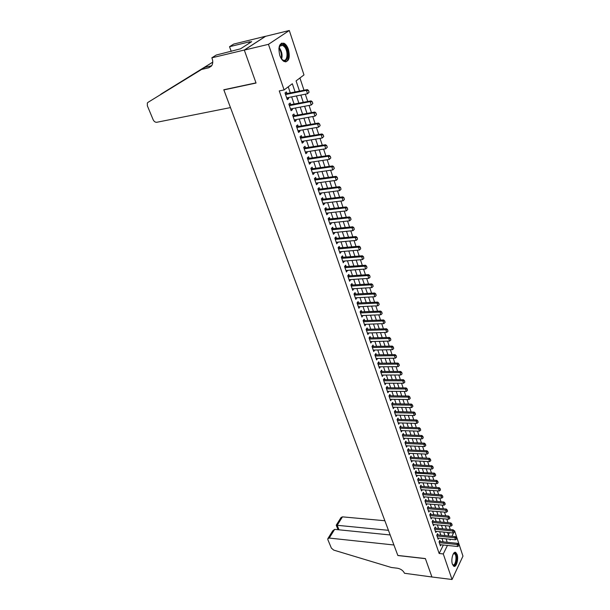 <?xml version="1.0" encoding="UTF-8"?>
<svg xmlns="http://www.w3.org/2000/svg" width="610" height="610" viewBox="0 0 610 610"><rect width="100%" height="100%" fill="white"/><g stroke="black" fill="none" stroke-linecap="round" stroke-linejoin="round"><path stroke-width="0.91" d="M452.429 564.273C450.676 559.66 453.291 550.639 455.8 552.5L457.088 554.452C458.804 559.027 456.242 568.017 453.695 566.187L452.429 564.273M279.792 55.449C277.924 46.825 279.327 42.761 284.001 43.264C285.861 44.255 287.34 46.322 288.438 49.456C290.291 58.019 288.873 62.06 284.191 61.557C282.361 60.581 280.897 58.545 279.792 55.449M454.031 530.753L454.603 530.807L462.967 556.122L452.041 579.5L431.933 576.991L425.368 558.562L397.834 555.443L223.862 89.914L256.048 83.044L244.313 50.096L265.602 36.31L289.3 30.5L303.978 74.931L296.079 80.894L299.525 91.172M450.271 529.541L449.082 525.98M447.992 522.686L446.787 519.079M445.689 515.778L444.469 512.11M443.363 508.801L442.128 505.08M441.022 501.763L439.764 497.989M438.659 494.657L437.385 490.837M436.272 487.489L434.976 483.608M433.862 480.253L432.551 476.318M431.43 472.948L430.103 468.96M428.975 465.582L427.625 461.534M426.497 458.14L425.132 454.038M423.996 450.63L422.608 446.467M421.472 443.051L420.069 438.826M418.925 435.403L417.499 431.117M416.355 427.679L414.907 423.325M413.755 419.878L412.291 415.463M411.132 412.002L409.645 407.526M408.486 404.049L406.977 399.512M405.818 396.02L404.278 391.414M403.118 387.914L401.555 383.24M400.389 379.733L398.81 374.99M397.636 371.459L396.035 366.648M394.853 363.11L393.229 358.23M392.047 354.685L390.4 349.728M389.21 346.167L387.541 341.135M386.351 337.559L384.651 332.458M383.454 328.874L381.73 323.696M380.533 320.09L378.779 314.836M377.582 311.222L375.806 305.892M374.593 302.263L372.794 296.856M371.581 293.212L369.751 287.722M368.539 284.069L366.679 278.495M365.459 274.828L363.575 269.17M362.348 265.487L360.441 259.746M359.206 256.048L357.269 250.222M356.034 246.516L354.059 240.599M352.824 236.878L350.826 230.87M349.576 227.133L347.548 221.033M346.297 217.29L344.238 211.098M342.988 207.331L340.891 201.048M339.633 197.274L337.513 190.892M336.247 187.095L334.089 180.621M332.824 176.816L330.635 170.236M329.362 166.416L327.135 159.736M325.862 155.901L323.605 149.114M322.324 145.272L320.029 138.378M318.74 134.52L316.415 127.52M315.118 123.639L312.755 116.54M311.458 112.644L309.056 105.431M307.753 101.519L305.313 94.192M304.009 90.272L299.922 77.996M440.267 541.588L439.848 540.346L439.055 541.924L440.428 545.904L440.984 544.776M437.988 534.909L437.561 533.666L436.76 535.237L438.14 539.255L438.72 538.111M435.677 528.176L435.25 526.926L434.45 528.489L435.837 532.545L436.424 531.394M433.352 521.382L432.925 520.124L432.116 521.687L433.519 525.774L434.114 524.608M431.011 514.527L430.576 513.262L429.753 514.817L431.171 518.942L431.788 517.768M428.639 507.611L428.205 506.338L427.381 507.886L428.807 512.049L429.432 510.867M426.253 500.635L425.818 499.346L424.979 500.894L426.421 505.095L427.061 503.898M423.843 493.589L423.401 492.3L422.562 493.841L424.011 498.08L424.667 496.875M421.411 486.483L420.969 485.186L420.115 486.719L421.586 490.997L422.257 489.777M418.956 479.315L418.513 478.004L417.652 479.536L419.131 483.852L419.817 482.624M416.478 472.079L416.028 470.76L415.166 472.285L416.661 476.639L417.362 475.396M413.984 464.774L413.527 463.447L412.65 464.965L414.159 469.364L414.884 468.106M411.46 457.401L411.003 456.066L410.118 457.576L411.643 462.022L412.375 460.748M408.913 449.959L408.456 448.617L407.556 450.127L409.096 454.603L409.851 453.321M406.344 442.448L405.879 441.099L404.979 442.601L406.527 447.122L407.305 445.826M403.751 434.869L403.286 433.512L402.371 434.999L403.934 439.566L404.735 438.262M401.128 427.221L400.663 425.849L399.741 427.336L401.319 431.941L402.135 430.622M398.483 419.497L398.017 418.117L397.087 419.588L398.681 424.247L399.519 422.905M395.814 411.697L395.341 410.309L394.403 411.773L396.012 416.478L396.874 415.12M393.122 403.82L392.642 402.425L391.696 403.889L393.32 408.631L394.205 407.259M390.4 395.875L389.92 394.472L388.959 395.921L390.606 400.709L391.513 399.321M387.655 387.846L387.175 386.435L386.199 387.876L387.861 392.71L388.791 391.307M384.879 379.74L384.392 378.322L383.415 379.755L385.093 384.635L386.046 383.217M382.081 371.559L381.593 370.125L380.602 371.551L382.295 376.484L383.278 375.051L381.807 375.058M379.252 363.293L378.757 361.852L377.758 363.27L379.466 368.249L380.449 366.793M376.393 354.951L375.897 353.495L374.891 354.906L376.614 359.93L377.598 358.459M373.511 346.518L373.015 345.062L371.993 346.457L373.732 351.535L374.715 350.048M370.598 338.009L370.095 336.537L369.065 337.925L370.827 343.056L371.81 341.547M367.655 329.408L367.151 327.928L366.107 329.308L367.883 334.486L368.875 332.961M364.681 320.73L364.17 319.236L363.118 320.601L364.917 325.839L365.901 324.291M361.684 311.954L361.166 310.452L360.106 311.809L361.913 317.093L362.904 315.53M358.649 303.094L358.131 301.576L357.056 302.926L358.886 308.263L359.877 306.685M355.584 294.142L355.066 292.617L353.975 293.951L355.828 299.35L356.819 297.741M352.488 285.099L351.962 283.566L350.864 284.885L352.733 290.337L353.724 288.713M349.362 275.964L348.836 274.416L347.723 275.728L349.614 281.233L350.605 279.586M346.205 266.73L345.672 265.167L344.543 266.471L346.457 272.037L347.448 270.367M343.011 257.397L342.477 255.834L341.341 257.123L343.27 262.742L344.261 261.05M339.785 247.973L339.244 246.394L338.092 247.668L340.044 253.348L341.043 251.64M336.529 238.449L335.98 236.855L334.821 238.121L336.789 243.863L337.787 242.124M333.228 228.819L332.679 227.217L331.504 228.468L333.495 234.27L334.669 233.012L334.493 232.509M329.903 219.089L329.347 217.473L328.157 218.708L330.17 224.579L331.352 223.336L331.169 222.795M326.533 209.26L325.976 207.629L324.779 208.849L326.808 214.781L328.005 213.546L327.806 212.974M323.132 199.317L322.576 197.678L321.356 198.883L323.414 204.876L324.619 203.664L324.413 203.046M319.693 189.268L319.129 187.621L317.901 188.81L319.975 194.864L321.203 193.667L320.974 193.019M316.216 179.111L315.652 177.449L314.409 178.623L316.506 184.746L317.741 183.564L317.505 182.87M312.709 168.848L312.129 167.171L310.871 168.329L312.999 174.521L314.249 173.347L313.998 172.615M309.156 158.463L308.576 156.77L307.303 157.921L309.445 164.181L310.711 163.023L310.452 162.252M305.564 147.971L304.977 146.263L303.688 147.391L305.862 153.72L307.143 152.584L306.861 151.768M301.927 137.357L301.34 135.633L300.036 136.747L302.232 143.152L303.528 142.023L303.231 141.169M298.26 126.628L297.665 124.89L296.346 125.988L298.565 132.462L299.876 131.356L299.563 130.448M294.538 115.77L293.944 114.024L292.609 115.099L294.859 121.649L296.178 120.559L295.858 119.613M290.787 104.798L290.185 103.037L288.835 104.097L291.107 110.715L292.442 109.648L292.106 108.649M299.258 90.371L297.055 83.799M302.911 101.268L300.882 95.069M306.571 112.034L304.634 106.27M310.101 122.694L308.347 117.341M313.631 133.232L312.023 128.283M317.131 143.655L315.652 139.103M320.585 153.964L319.243 149.808M324.009 164.166L322.789 160.392M327.395 174.262L326.297 170.853M330.788 184.235L329.774 181.208M334.097 194.117L333.205 191.441M337.338 203.9L336.598 201.567M340.578 213.569L339.961 211.586M343.788 223.146L343.285 221.491M346.968 232.616L346.571 231.297M345.321 227.576L345.077 226.973M350.11 241.987L349.82 240.996M348.577 237.282L348.241 236.405M353.22 251.267L353.037 250.588M351.802 246.898L351.368 245.746M354.989 256.406L354.471 254.988M358.146 265.815L357.536 264.138M361.265 275.125L360.579 273.196M364.361 284.336L363.583 282.156M367.418 293.456L366.557 291.031M370.445 302.484L369.507 299.823M373.442 311.413L372.428 308.515M376.408 320.258L375.31 317.131M379.344 329.011L378.177 325.664M382.249 337.681L381.006 334.105M385.123 346.259L383.812 342.469M387.975 354.753L386.587 350.75M390.796 363.163L389.34 358.954M393.587 371.49L392.07 367.075M396.355 379.733L394.762 375.127M399.016 387.8L397.529 383.233M401.647 395.646L400.259 391.391M404.255 403.423L402.966 399.458M406.839 411.125L405.65 407.457M409.401 418.757L408.303 415.379M411.933 426.321L410.934 423.218M414.449 433.809L413.542 430.988M416.943 441.236L416.119 438.682M419.405 448.594L418.681 446.307M421.853 455.883L421.213 453.855M424.27 463.104L423.721 461.335M426.672 470.257L426.207 468.739M429.051 477.355L428.67 476.082M431.415 484.386L431.11 483.356M433.748 491.355L433.519 490.562M432.406 487.23L431.064 483.356M436.066 498.256L435.921 497.707M437.179 501.466L437.004 501.054M439.536 508.488L439.291 507.871M441.869 515.45L441.556 514.634M444.179 522.351L443.805 521.337M448.358 534.901L449.471 532.637M446.032 527.986L446.474 529.183M295.133 92.057L292.32 83.73L284.1 89.937L279.258 90.92L439.162 553.491L443.356 545.02M443.134 541.878L441.96 538.439M440.855 535.191L439.673 531.699M438.559 528.443L437.355 524.905M436.241 521.641L435.021 518.05M433.908 514.771L432.665 511.134M431.552 507.848L430.294 504.157M429.173 500.856L427.892 497.112M426.771 493.803L425.475 490.005M424.346 486.681L423.035 482.83M421.899 479.498L420.572 475.594M419.428 472.247L418.086 468.289M416.943 464.934L415.57 460.916M414.426 457.546L413.039 453.474M411.887 450.096L410.484 445.956M409.325 442.57L407.899 438.376M406.74 434.976L405.292 430.721M404.133 427.305L402.661 422.997M401.502 419.566L400.007 415.189M398.841 411.758L397.331 407.312M396.157 403.866L394.617 399.359M393.442 395.905L391.887 391.33M390.705 387.861L389.127 383.225M387.937 379.74L386.336 375.036M385.146 371.536L383.522 366.77M382.333 363.255L380.686 358.413M379.481 354.898L377.811 349.98M376.606 346.45L374.914 341.463M373.709 337.917L371.986 332.862M370.773 329.301L369.027 324.169M367.807 320.601L366.038 315.393M364.818 311.809L363.019 306.525M361.791 302.934L359.969 297.566M358.741 293.959L356.888 288.515M355.653 284.893L353.777 279.372M352.542 275.735L350.628 270.131M349.385 266.486L347.448 260.798M346.205 257.138L344.238 251.358M342.988 247.683L340.998 241.827M339.739 238.136L337.711 232.189M336.453 228.491L334.402 222.452M333.136 218.738L331.047 212.608M329.781 208.879L327.661 202.657M326.388 198.913L324.238 192.6M322.957 188.841L320.776 182.428M319.495 178.661L317.276 172.15M315.988 168.368L313.738 161.757M312.45 157.959L310.162 151.242M308.866 147.437L306.54 140.62M305.244 136.8L302.888 129.877M301.576 126.034L299.19 119.003M297.878 115.153L295.446 108.016M294.127 104.15L291.664 96.898M290.337 93.017L288.233 86.818M286.99 93.696L286.38 91.919L285.015 92.956L287.31 99.659L288.667 98.606L288.309 97.562M244.313 50.096L268.453 44.332L289.3 30.5M452.041 579.5L443.279 553.941L447.435 545.439M439.162 553.491L443.279 553.941M284.1 89.937L268.453 44.332M447.221 542.29L446.055 538.843M444.957 535.588L443.775 532.095M442.669 528.832L441.472 525.286M440.367 522.007L439.154 518.409M438.041 515.122L436.806 511.477M435.692 508.183L434.442 504.478M433.329 501.176L432.063 497.417M430.942 494.1L429.654 490.295M428.533 486.963L427.221 483.105M426.093 479.765L424.774 475.846M423.637 472.498L422.303 468.526M421.167 465.163L419.802 461.129M418.666 457.759L417.278 453.672M416.134 450.279L414.739 446.139M413.588 442.738L412.169 438.537M411.018 435.121L409.577 430.858M408.418 427.435L406.962 423.111M405.803 419.68L404.316 415.288M403.149 411.841L401.647 407.388M400.48 403.934L398.955 399.413M397.781 395.943L396.233 391.361M395.059 387.876L393.488 383.233M392.306 379.733L390.713 375.02M389.531 371.513L387.914 366.724M386.725 363.209L385.085 358.352M383.888 354.822L382.226 349.896M381.029 346.35L379.344 341.348M378.139 337.795L376.423 332.724M375.219 329.156L373.48 324.002M372.268 320.425L370.506 315.202M369.294 311.603L367.502 306.304M366.282 302.697L364.467 297.314M363.247 293.7L361.402 288.24M360.174 284.603L358.299 279.06M357.071 275.415L355.173 269.795M353.93 266.135L352.008 260.424M350.765 256.757L348.806 250.962M347.563 247.279L345.573 241.392M344.33 237.694L342.309 231.724M341.059 228.01L339.007 221.956M337.749 218.227L335.675 212.074M334.41 208.338L332.298 202.093M331.032 198.341L328.889 191.998M327.616 188.231L325.443 181.795M324.169 178.013L321.958 171.479M320.677 167.681L318.435 161.048M317.147 157.235L314.874 150.502M313.578 146.674L311.268 139.835M309.971 136L307.623 129.046M306.327 125.195L303.94 118.142M302.636 114.276L300.212 107.108M298.908 103.227L296.445 95.953M449.799 539.217L450.081 540.048L450.454 539.278M451.926 536.274L453.695 532.66M454.328 531.371L454.603 530.807M300.837 95.076L303.284 102.381M304.596 106.277L307.005 113.468M308.302 117.349L310.681 124.425M311.977 128.291L314.318 135.267M315.606 139.111L317.909 145.981M319.198 149.816L321.462 156.579M322.743 160.399L324.977 167.056M326.251 170.861L328.454 177.418M329.728 181.208L331.893 187.666M333.159 191.448L335.294 197.808M336.552 201.575L338.657 207.842M339.915 211.594L341.981 217.762M343.239 221.499L345.275 227.576M346.526 231.304L348.531 237.29M349.782 240.996L351.756 246.898M352.999 250.596L354.944 256.406M356.179 260.089L358.1 265.815M359.336 269.483L361.227 275.125M362.454 278.778L364.315 284.336M365.535 287.981L367.373 293.456M368.592 297.085L370.4 302.484M371.612 306.098L373.396 311.42M374.609 315.019L376.362 320.258M377.567 323.849L379.298 329.011M380.503 332.595L382.203 337.681M383.4 341.242L385.085 346.259M386.275 349.812L387.929 354.753M389.119 358.291L390.751 363.163M391.933 366.686L393.541 371.49M394.723 375.005L396.309 379.733M397.484 383.233L399.047 387.899M400.221 391.391L401.761 395.982M402.928 399.458L404.445 403.988M405.612 407.457L407.106 411.918M408.265 415.372L409.745 419.779M410.896 423.218L412.352 427.557M413.504 430.988L414.937 435.258M416.081 438.682L417.499 442.898M418.635 446.299L420.031 450.454M421.167 453.848L422.547 457.95M423.675 461.328L425.033 465.369M426.161 468.739L427.503 472.719M428.624 476.082L429.943 480.009M433.481 490.562L434.762 494.374M435.875 497.707L437.141 501.466M438.254 504.783L439.497 508.488M440.603 511.79L441.831 515.45M442.936 518.744L444.141 522.343M445.247 525.629L446.436 529.183M447.534 532.454L448.708 535.954M287.058 98.919L288.667 98.606M290.84 109.945L292.442 109.648M294.584 120.849L296.178 120.559M298.282 131.63L299.876 131.356M301.942 142.29L303.528 142.023M305.557 152.835L307.143 152.584M309.133 163.259L310.711 163.023M312.671 173.575L314.249 173.347M316.171 183.778L317.741 183.564M319.632 193.866L321.203 193.667M323.064 203.847L324.619 203.664M326.449 213.729L328.005 213.546M329.804 223.496L331.352 223.336M333.121 233.165L334.669 233.012M336.4 242.734L337.94 242.589M339.648 252.204L341.188 252.067M342.866 261.568L344.398 261.446M346.045 270.84L347.57 270.726M349.194 280.02L350.719 279.914M352.313 289.102L353.83 289.003M355.394 298.092L356.911 298.008M358.451 306.99L359.953 306.914M361.471 315.797L362.973 315.728M364.46 324.52L365.962 324.459M367.426 333.151L368.92 333.106M370.361 341.699L371.848 341.661M373.259 350.163L374.746 350.132M376.134 358.543L377.62 358.52M378.985 366.839L380.465 366.823M309.087 92.201L308.523 90.501L309.087 92.201L307.531 93.749L286.7 97.882M285.556 94.535L306.403 90.349L307.364 89.594L308.523 90.501M285.32 93.848L307.364 89.594M308.927 92.331L307.531 93.749L306.403 90.349L308.363 90.631M278.846 48.808L280.325 45.125C281.85 43.821 283.505 44.271 285.297 46.49C290.65 53.169 286.692 65.979 281.439 58.773L280.905 58.011M281.812 59.231L282.933 60.032C287.257 62.472 288.652 51.941 284.672 47.054L282.781 45.384L280.066 45.796L279.144 47.298M285.587 61.907C289.506 61.046 289.498 50.455 285.579 45.582L283.231 43.501L281.423 43.188M453.283 553.888L453.962 553.316L455.136 553.422C458.079 555.26 455.99 567.452 453.1 565.127L452.46 564.372M452.452 564.341L452.856 564.707C455.525 566.553 457.34 555.466 454.656 553.811L453.268 553.91M453.802 566.248C456.913 566.271 458.194 554.315 455.281 552.561L454.885 552.347M230.466 107.589L156.808 122.275C155.275 122.381 154.055 121.535 153.148 119.72L147.353 105.789L147.33 103.037L147.94 102.396L201.62 69.433L208.742 67.779L211.96 65.27C212.959 63.295 212.997 61.008 212.089 58.415L211.853 57.797L244.297 50.043L255.987 82.876L223.794 89.754L230.466 107.589M147.94 102.396L204.945 67.321L211.67 65.75M204.945 67.321L201.62 69.433M212.737 62.205L161.581 93.749L212.745 62.136M244.297 50.043L265.586 36.257L233.699 44.072L229.528 46.695L249.833 41.739L248.918 42.319L249.238 43.218M211.853 57.797L216.245 55.037L240.5 48.831L251.686 41.648L248.918 42.319M229.528 46.695L231.251 51.431M161.581 93.749L160.522 94.535M384.864 520.742L342.454 516.853L337.185 525.309L339.015 529.816M388.44 530.319L336.224 525.202L338.054 529.716M431.941 577.022L425.406 558.661L397.865 555.535L393.923 544.989L329.232 538.066L327.799 538.714L327.875 539.705L331.382 548.131L333.739 550.106L391.414 567.498L397.499 568.238C400.846 568.901 403.179 570.579 404.499 573.27L431.956 576.991M390.179 534.962L334.646 529.373L329.232 538.066M336.24 525.202L341.028 517.524L342.454 516.853M327.997 538.401L332.732 530.814L334.646 529.373M312.816 103.471L312.259 101.794L312.816 103.471L311.26 105.011L290.505 108.954M289.369 105.644L310.147 101.641L311.1 100.879L312.259 101.794M289.125 104.935L311.1 100.879M312.656 103.601L311.26 105.011L310.147 101.641L312.099 101.923M316.498 114.611L315.95 112.949L316.498 114.611L314.958 116.136L294.256 119.903M293.135 116.632L313.853 112.812L314.79 112.026L315.95 112.949M292.884 115.9L314.79 112.026M316.346 114.749L314.958 116.136L313.853 112.812L315.797 113.086M320.143 125.629L319.602 123.982L320.143 125.629L318.603 127.139L297.97 130.731M296.864 127.49L317.513 123.853L318.443 123.052L319.602 123.982M296.605 126.735L318.443 123.052M319.991 125.759L318.603 127.139L317.513 123.853L319.442 124.12M323.742 136.518L323.208 134.894L323.742 136.518L322.21 138.012L301.645 141.436M300.547 138.234L321.135 134.764L322.049 133.956L323.208 134.894M300.28 137.456L322.049 133.956M323.59 136.655L322.21 138.012L321.135 134.764L323.056 135.031M327.303 147.284L326.777 145.683L327.303 147.284L325.778 148.771L305.274 152.02M304.192 148.855L324.718 145.554L325.618 144.738L326.777 145.683M303.917 148.062L325.618 144.738M327.158 147.422L325.778 148.771L324.718 145.554L326.625 145.813M330.826 157.937L330.3 156.343L330.826 157.937L329.308 159.408L308.866 162.489M307.798 159.362L328.256 156.229L329.148 155.398L330.3 156.343M307.516 158.547L329.148 155.398M330.681 158.074L329.308 159.408L328.256 156.229L330.155 156.48M334.31 168.467L333.792 166.888L334.31 168.467L332.801 169.923L312.419 172.844M311.359 169.748L331.756 166.782L332.641 165.935L333.792 166.888M311.077 168.917L332.641 165.935M334.158 168.604L332.801 169.923L331.756 166.782L333.639 167.033M337.604 179.02L337.238 177.319L337.604 179.02L336.247 180.324L315.934 183.084M314.882 180.026L335.218 177.22L336.095 176.359L337.238 177.319M314.592 179.172L336.095 176.359M336.247 180.324L335.218 177.22L337.094 177.464M341.013 189.321L340.647 187.636L341.013 189.321L339.663 190.61L319.411 193.218M318.374 190.19L338.642 187.537L339.511 186.668L340.647 187.636M318.077 189.321L339.511 186.668M339.663 190.61L338.642 187.537L340.502 187.781M344.383 199.508L344.025 197.838L344.383 199.508L343.041 200.789L322.85 203.237M321.821 200.24L342.027 197.747L342.881 196.87L344.025 197.838M321.516 199.356L342.881 196.87M343.041 200.789L342.027 197.747L343.88 197.991M347.715 209.588L347.364 207.934L347.715 209.588L346.381 210.854L326.251 213.157M325.237 210.191L345.382 207.842L346.228 206.95L347.364 207.934M324.924 209.283L346.228 206.95M346.381 210.854L345.382 207.842L347.22 208.079M351.017 219.554L350.659 217.915L351.017 219.554L349.683 220.805L329.621 222.963M328.615 220.035L348.691 217.831L349.53 216.931L350.659 217.915M328.294 219.112L349.53 216.931M349.683 220.805L348.691 217.831L350.521 218.067M354.28 229.413L353.93 227.789L354.28 229.413L352.946 230.656L332.946 232.669M331.954 229.764L351.97 227.713L352.793 226.798L353.93 227.789M331.634 228.826L352.793 226.798M352.946 230.656L351.97 227.713L353.792 227.942M357.506 239.173L357.163 237.557L357.506 239.173L356.179 240.401L336.24 242.269M335.256 239.402L355.211 237.488L356.034 236.566L357.163 237.557M334.928 238.449L356.034 236.566M356.179 240.401L355.211 237.488L357.025 237.717M360.701 248.819L360.358 247.225L360.701 248.819L359.381 250.039L339.503 251.77M338.527 248.933L358.421 247.157L359.229 246.226L360.358 247.225M338.199 247.965L359.229 246.226M359.381 250.039L358.421 247.157L360.22 247.378M363.857 258.373L363.522 256.787L363.857 258.373L362.546 259.578L342.728 261.179M341.768 258.365L361.6 256.726L362.393 255.788L363.522 256.787M341.425 257.382L362.393 255.788M362.546 259.578L361.6 256.726L363.385 256.947M366.984 267.82L366.648 266.25L366.984 267.82L365.672 269.01L345.923 270.482M344.97 267.698L364.734 266.189L365.527 265.243L366.648 266.25M344.627 266.7L365.527 265.243M365.672 269.01L364.734 266.189L366.518 266.41M370.079 277.169L369.744 275.613L370.079 277.169L368.775 278.351L349.08 279.693M348.135 276.94L367.845 275.56L368.623 274.607L369.744 275.613M347.791 275.926L368.623 274.607M368.775 278.351L367.845 275.56L369.614 275.773M373.137 286.425L372.809 284.885L373.137 286.425L371.841 287.592L352.206 288.804M351.276 286.082L370.918 284.832L371.696 283.863L372.809 284.885M350.925 285.053L371.696 283.863M371.841 287.592L370.918 284.832L372.679 285.045M376.164 295.583L375.844 294.05L376.164 295.583L374.875 296.742L355.302 297.825M354.379 295.133L373.968 294.005L374.731 293.029L375.844 294.05M354.021 294.089L374.731 293.029M374.875 296.742L373.968 294.005L375.714 294.211M379.161 304.642L378.84 303.124L379.161 304.642L377.872 305.793L358.367 306.754M357.452 304.085L376.98 303.086L377.735 302.102L378.84 303.124M357.094 303.033L377.735 302.102M377.872 305.793L376.98 303.086L378.719 303.292M382.135 313.616L381.814 312.106L382.135 313.616L380.846 314.752L361.402 315.599M360.495 312.953L379.961 312.068L380.709 311.085L381.814 312.106M360.129 311.885L380.709 311.085M380.846 314.752L379.961 312.068L381.692 312.274M385.07 322.492L384.75 320.997L385.07 322.492L383.789 323.62L364.406 324.345M363.507 321.729L382.912 320.967L383.652 319.968L384.75 320.997M363.133 320.654L383.652 319.968M383.789 323.62L382.912 320.967L384.628 321.165M387.975 331.283L387.663 329.796L387.975 331.283L386.702 332.397L367.373 333.007M366.488 330.422L385.833 329.774L386.565 328.767L387.663 329.796M366.114 329.324L386.565 328.767M386.702 332.397L385.833 329.774L387.541 329.964M390.858 339.983L390.545 338.512L390.858 339.983L389.584 341.081L370.316 341.585M369.439 339.023L388.722 338.489L389.447 337.475L390.545 338.512M369.065 337.917L389.447 337.475M389.584 341.081L388.722 338.489L390.423 338.68M393.702 348.592L393.397 347.136L393.702 348.592L392.436 349.683L373.236 350.079M372.359 347.54L391.582 347.113L392.299 346.091L393.397 347.136M372.008 346.427L392.299 346.091M392.436 349.683L391.582 347.113L393.275 347.303M396.523 357.117L396.218 355.676L396.523 357.117L395.265 358.2L376.118 358.482M375.257 355.973L394.418 355.653L395.127 354.631L396.218 355.676M374.921 354.86L395.127 354.631M395.265 358.2L394.418 355.653L396.103 355.844M399.314 365.558L399.016 364.124L399.314 365.558L398.063 366.633L378.97 366.808M378.116 364.322L397.224 364.109L397.926 363.08L399.016 364.124M377.803 363.202L397.926 363.08M398.063 366.633L397.224 364.109L398.902 364.3M402.082 373.915L401.784 372.496L402.082 373.915L400.831 374.982L381.799 375.051M380.96 372.588L400 372.481L400.694 371.444L401.784 372.496M380.663 371.467L400.694 371.444M400.831 374.982L400 372.481L401.67 372.672M404.819 382.195L404.521 380.777L404.819 382.195L403.568 383.248L384.605 383.217M383.766 380.777L402.752 380.777L403.439 379.725L404.521 380.777M383.484 379.649L403.439 379.725M403.568 383.248L402.752 380.777L404.407 380.953M407.526 390.385L407.236 388.989L407.526 390.385L406.291 391.429L387.38 391.3M386.549 388.883L405.475 388.982L406.153 387.929L407.236 388.989M386.282 387.754L406.153 387.929M406.291 391.429L405.475 388.982L407.122 389.165M410.21 398.498L409.92 397.11L410.21 398.498L408.974 399.535L390.125 399.306M389.302 396.912L408.174 397.11L408.845 396.05L409.92 397.11M389.058 395.776L408.845 396.05M408.974 399.535L408.174 397.11L409.813 397.285M412.871 406.534L412.581 405.154L412.871 406.534L411.636 407.564L392.848 407.236M392.032 404.865L410.843 405.162L411.506 404.094L412.581 405.154M391.803 403.728L411.506 404.094M411.636 407.564L410.843 405.162L412.474 405.337M415.501 414.495L415.219 413.122L415.501 414.495L414.274 415.509L395.539 415.09M394.731 412.741L413.488 413.13L414.144 412.063L415.219 413.122M394.517 411.597L414.144 412.063M414.274 415.509L413.488 413.13L415.113 413.305M418.109 422.372L417.827 421.014L418.109 422.372L416.889 423.378L398.208 422.875M397.407 420.549L416.104 421.03L416.76 419.954L417.827 421.014M397.209 419.398L416.76 419.954M416.889 423.378L416.104 421.03L417.72 421.197M420.694 430.18L420.412 428.838L420.694 430.18L419.474 431.178L400.854 430.576M400.061 428.273L418.704 428.845L419.344 427.762L420.412 428.838M399.87 427.122L419.344 427.762M419.474 431.178L418.704 428.845L420.305 429.013M423.248 437.911L422.974 436.577L423.248 437.911L422.036 438.903L403.469 438.209M402.691 435.929L421.274 436.592L421.906 435.502L422.974 436.577M402.508 434.77L421.906 435.502M422.036 438.903L421.274 436.592L422.867 436.76M425.788 445.567L425.513 444.248L425.788 445.567L424.575 446.55L406.069 445.773M405.292 443.516L423.813 444.263L424.446 443.173L425.513 444.248M405.124 442.349L424.446 443.173M424.575 446.55L423.813 444.263L425.406 444.423M428.296 453.154L428.022 451.842L428.296 453.154L427.091 454.13L408.639 453.268M407.869 451.026L426.337 451.865L426.962 450.767L428.022 451.842M407.716 449.86L426.962 450.767M427.091 454.13L426.337 451.865L427.915 452.025M430.782 460.672L430.515 459.368L430.782 460.672L429.577 461.633L411.186 460.687M410.423 458.468L428.83 459.391L429.455 458.285L430.515 459.368M410.278 457.302L429.455 458.285M429.577 461.633L428.83 459.391L430.408 459.551M433.245 468.114L432.978 466.818L433.245 468.114L432.048 469.067L413.71 468.045M412.955 465.842L431.308 466.848L431.918 465.743L432.978 466.818M412.817 464.675L431.918 465.743M432.048 469.067L431.308 466.848L432.871 467.001M435.685 475.487L435.418 474.206L435.685 475.487L434.488 476.44L416.211 475.327M415.463 473.146L433.756 474.237L434.366 473.124L435.418 474.206M415.166 472.285L434.366 473.124M434.488 476.44L433.756 474.237L435.319 474.389M438.102 482.8L437.835 481.519L438.102 482.8L436.912 483.738L418.689 482.548M417.941 480.39L436.188 481.557L436.791 480.436L437.835 481.519M417.835 479.208L436.791 480.436M436.912 483.738L436.188 481.557L437.736 481.709M440.496 490.036L440.237 488.77L440.496 490.036L439.307 490.966L421.136 489.7M420.404 487.565L438.59 488.808L439.192 487.687L440.237 488.77M420.305 486.383L439.192 487.687M439.307 490.966L438.59 488.808L440.138 488.953M442.868 497.211L442.608 495.953L442.868 497.211L441.686 498.134L423.569 496.792M422.844 494.672L440.977 495.991L441.564 494.87L442.608 495.953M422.753 493.49L441.564 494.87M441.686 498.134L440.977 495.991L442.509 496.136M445.216 504.317L444.964 503.067L445.216 504.317L444.042 505.233L425.986 503.814M425.262 501.717L443.34 503.113L443.92 501.984L444.964 503.067M425.178 500.528L443.92 501.984M444.042 505.233L443.34 503.113L444.865 503.258M447.549 511.363L447.298 510.12L447.549 511.363L446.375 512.27L428.372 510.776M427.656 508.694L445.681 510.166L446.261 509.037L447.298 510.12M427.579 507.505L446.261 509.037M446.375 512.27L445.681 510.166L447.199 510.311M449.86 518.34L449.608 517.112L449.86 518.34L448.693 519.24L430.736 517.676M430.027 515.618L447.999 517.158L448.571 516.022L449.608 517.112M429.966 514.421L448.571 516.022M448.693 519.24L447.999 517.158L449.517 517.303M452.147 525.256L451.896 524.036L452.147 525.256L450.981 526.148L433.085 524.516M432.383 522.473L450.294 524.082L450.866 522.945L451.896 524.036M432.322 521.275L450.866 522.945M450.981 526.148L450.294 524.082L451.804 524.226M454.412 532.111L454.168 530.898L454.412 532.111L453.253 532.995L435.41 531.295M434.716 529.266L452.574 530.952L453.138 529.808L454.168 530.898M434.663 528.069L453.138 529.808M453.253 532.995L452.574 530.952L454.076 531.089M456.661 538.904L456.417 537.7L456.661 538.904L455.502 539.781L437.713 538.012M437.027 536.007L454.831 537.753L455.388 536.609L456.417 537.7M436.981 534.802L455.388 536.609M455.502 539.781L454.831 537.753L456.326 537.89M458.888 545.637L458.644 544.44L458.888 545.637L457.736 546.507L440.001 544.669M439.314 542.679L457.073 544.501L457.622 543.35L458.644 544.44M439.284 541.474L457.622 543.35M457.736 546.507L457.073 544.501L458.552 544.631M285.472 94.298L285.998 93.894M279.075 47.549L279.654 48.228C281.911 51.705 282.575 55.304 281.645 59.04M281.202 58.461C281.866 54.915 281.172 51.606 279.121 48.526L278.923 48.274M211.456 66.048L208.742 67.779M203.359 67.962L204.22 67.763M289.277 105.393L289.796 104.989M293.044 116.373L293.555 115.953M296.765 127.223L297.276 126.796M300.448 137.951L300.951 137.524M304.093 148.558L304.588 148.123M307.692 159.057L308.18 158.615M311.252 169.435L311.733 168.985M314.775 179.698L315.256 179.249M318.26 189.855L318.733 189.397M321.706 199.905L322.171 199.439M325.115 209.84L325.58 209.367M328.493 219.676L328.942 219.196M331.825 229.398L332.282 228.918M335.126 239.029L335.576 238.54M338.397 248.552L338.84 248.056M341.63 257.977L342.065 257.481M344.833 267.302L345.26 266.799M347.997 276.536L348.424 276.025M351.131 285.671L351.558 285.16M354.235 294.714L354.654 294.195M357.308 303.658L357.719 303.139M360.35 312.518L360.754 312M363.354 321.287L363.758 320.761M366.335 329.972L366.732 329.446M369.286 338.565L369.683 338.031M372.207 347.082L372.596 346.541M375.097 355.508L375.486 354.967M377.956 363.85L378.345 363.308M380.792 372.115L381.174 371.566M383.598 380.297L383.98 379.74M386.382 388.395L386.755 387.846M389.134 396.424L389.5 395.867M391.864 404.369L392.222 403.805M394.563 412.238L394.922 411.674M397.24 420.038L397.598 419.474M399.886 427.762L400.244 427.191M402.508 435.41L402.859 434.838M405.116 442.99L405.459 442.418M407.686 450.5L408.029 449.921M410.24 457.935L410.583 457.355M412.772 465.308L413.107 464.728M415.273 472.613L415.608 472.026M417.758 479.849L418.086 479.262M420.221 487.016L420.542 486.429M422.654 494.123L422.982 493.528M425.071 501.161L425.391 500.566M427.465 508.138L427.785 507.543M429.837 515.053L430.149 514.451M432.193 521.908L432.498 521.306M434.518 528.702L434.831 528.1M436.829 535.428L437.134 534.825M439.116 542.107L439.421 541.497M280.066 45.796L280.325 45.125M279.601 46.131L282.781 45.384M453.573 553.712L453.962 553.316M453.718 553.651L454.549 553.743"/></g></svg>

